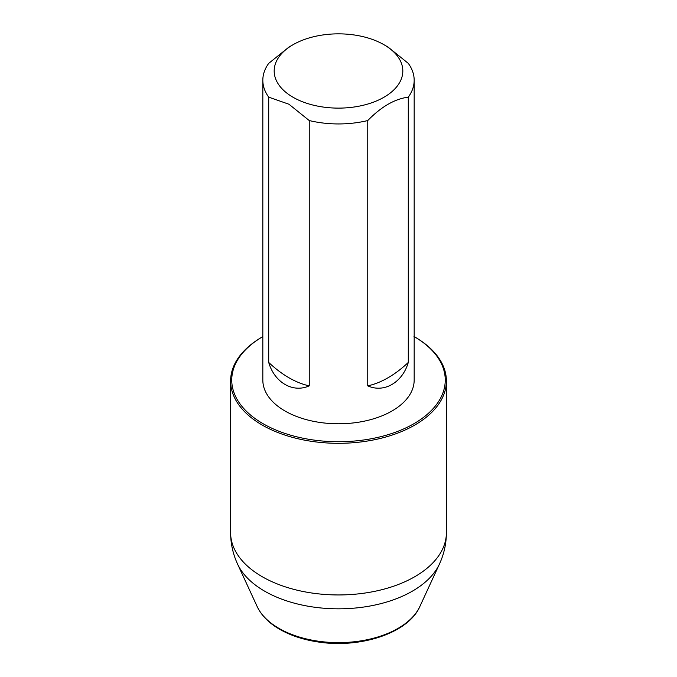 <?xml version="1.0" encoding="UTF-8"?>
<svg xmlns="http://www.w3.org/2000/svg" width="677" height="677" viewBox="0 0 677 677"><rect width="100%" height="100%" fill="white"/><g stroke="black" fill="none" stroke-linecap="round" stroke-linejoin="round"><path stroke-width="1.02" d="M414.789 336.968A107.897 62.292 180 0 1 414.798 336.977A107.897 62.292 180 0 1 446.397 381.016A107.897 62.292 180 0 1 338.5 443.308A107.897 62.292 180 0 1 230.603 381.016A107.897 62.292 180 0 1 262.202 336.977L262.828 336.613A106.763 61.641 0 0 0 263.074 423.709A106.763 61.641 0 0 0 413.926 423.709A106.763 61.641 0 0 0 414.172 336.613L413.994 336.511M367.755 385.848C384.062 393.278 402.476 382.513 408.29 362.44A94.645 54.642 -60 0 1 367.755 385.848L367.755 120.548A75.672 43.692 180 0 1 309.245 120.548L309.245 385.848A94.645 54.642 60 0 1 268.71 362.44C274.574 382.674 293.065 393.219 309.245 385.848M268.71 362.44L268.71 97.149A75.672 43.692 180 0 1 262.828 80.258L262.828 380.093A75.672 43.692 0 0 0 309.245 420.383A75.672 43.692 0 0 0 414.172 380.093L414.172 80.258A75.672 43.692 180 0 1 408.29 97.149L408.29 362.44M262.828 80.258A75.672 43.692 180 0 1 268.71 63.367L288.977 47.06L293.023 44.724A64.315 37.133 180 0 1 383.977 44.724A64.315 37.133 180 0 1 383.977 97.243A64.315 37.133 180 0 1 293.023 97.243A64.315 37.133 180 0 1 293.023 44.724M383.977 44.724L388.023 47.06L408.29 63.367A75.672 43.692 180 0 1 414.172 80.258M268.71 97.149L288.977 104.25L309.245 120.548M367.755 120.548C381.269 106.695 394.784 98.893 408.29 97.149M230.603 381.016L230.603 532.655A107.897 62.292 0 0 0 338.5 594.948A107.897 62.292 0 0 0 446.397 532.655L446.397 381.016M230.603 532.655C230.654 543.631 232.964 554.091 237.551 564.034L257.158 606.533A84.176 48.6 0 0 0 338.5 642.625A84.176 48.6 0 0 0 419.842 606.533L439.449 564.034A104.47 60.312 180 0 1 338.525 608.826A104.47 60.312 180 0 1 237.559 564.059M439.449 564.034C444.036 554.091 446.346 543.631 446.397 532.655M257.158 606.533C261.153 614.961 268.05 622.18 277.849 628.205C288.927 634.924 302.086 639.477 317.327 641.847C359.952 648.854 408.392 633.164 419.842 606.533"/></g></svg>
